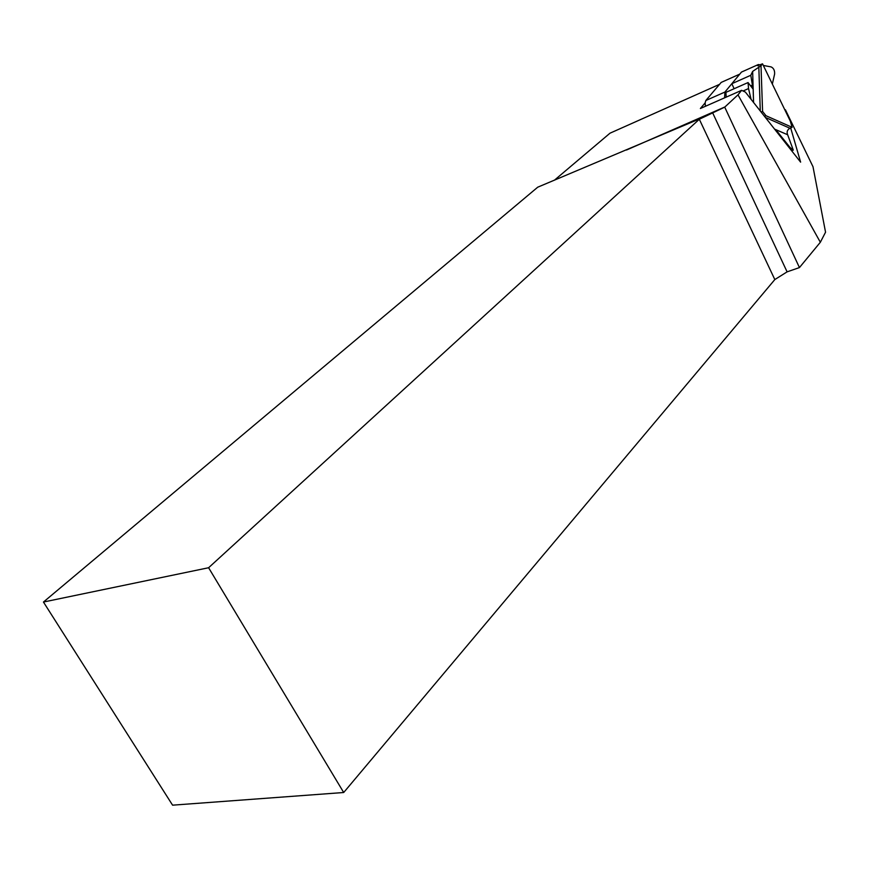 <?xml version="1.0" encoding="UTF-8"?>
<svg xmlns="http://www.w3.org/2000/svg" width="869" height="869" viewBox="0 0 869 869"><rect width="100%" height="100%" fill="white"/><g stroke="black" fill="none" stroke-linecap="round" stroke-linejoin="round"><path stroke-width="1.3" d="M790.681 127.928L800.621 162.145L745.374 92.081L741.605 90.343L700.381 108.506L705.128 102.9L705.432 106.29M741.605 90.343L737.987 94.851L820.347 242.255L825.55 232.208L813.004 166.729L785.402 109.776L786.271 112.785M737.987 94.851L724.724 107.137L699.317 119.259L208.603 567.739L43.45 602.043L537.726 187.193L700.935 118.303M554.368 180.252L610.005 133.185L719.543 84.347M43.45 602.043L172.583 805.172L343.7 792.506L774.822 279.568L787.097 271.856L799.447 267.576L724.724 107.137M787.097 271.856L712.482 112.492M820.347 242.255L799.447 267.576M343.7 792.506L208.603 567.739M774.822 279.568L699.317 119.259M705.845 100.5L724.931 92.049L739.78 74.115L721.194 82.414L705.845 100.5L705.128 102.9M724.931 92.049L724.572 97.849M764.524 116.359L765.991 115.729L762.58 111.406L761.103 112.036M765.991 115.729L792.115 127.319L789.91 128.243C787.249 129.839 786.499 132.012 787.662 134.76L793.278 150.109L790.03 147.448L776.299 130.274L774.583 129.133M734.12 88.725L731.839 83.706L750.783 75.288L752.641 71.421L761.005 65.729L762.537 63.828L790.29 121.073L792.115 127.319M761.005 65.729L762.58 111.406M762.537 63.828L757.529 65.675L758.365 64.534L741.453 72.084L731.839 83.706M726.191 97.132L725.919 92.353L748.057 82.555L753.086 89.072L750.783 75.288M758.365 64.534L760.179 64.871M763.33 65.457L771.14 66.913C773.671 68.14 774.833 70.53 774.605 74.082L772.345 84.043M751.066 99.305L748.535 88.573L748.057 82.555M626.506 150.011L724.952 106.93M757.877 64.936L758.192 65.599M743.028 91.006L748.535 88.573M751.392 86.846L753.075 86.096M750.675 85.868L752.902 84.89M789.28 147.763L790.03 147.448M775.691 130.535L776.299 130.274M774.572 129.112L787.662 134.76M765.339 117.413L789.91 128.243M752.641 71.421L753.564 102.477M758.811 66.707L760.277 110.982M701.87 117.912L703.271 117.304M791.659 150.782L793.278 150.109"/></g></svg>
